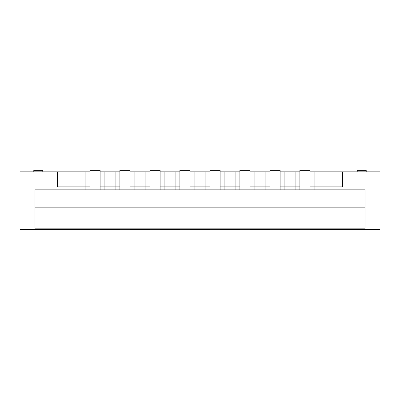 <?xml version="1.0" encoding="UTF-8"?>
<svg xmlns="http://www.w3.org/2000/svg" width="400" height="400" viewBox="0 0 400 400"><rect width="100%" height="100%" fill="white"/><g stroke="black" fill="none" stroke-linecap="round" stroke-linejoin="round"><path stroke-width="0.6" d="M366.2 171.85L366.2 170.35L357.2 170.35L357.2 171.85M42.8 171.85L42.8 170.35L33.8 170.35L33.8 171.85M89.9 228.85L89.9 229.65L100.1 229.65L100.1 228.85M89.9 189.85L89.9 170.35L100.1 170.35L100.1 189.85M119.9 228.85L119.9 229.65L130.1 229.65L130.1 228.85M119.9 189.85L119.9 170.35L130.1 170.35L130.1 189.85M149.9 228.85L149.9 229.65L160.1 229.65L160.1 228.85M149.9 189.85L149.9 170.35L160.1 170.35L160.1 189.85M179.9 228.85L179.9 229.65L190.1 229.65L190.1 228.85M179.9 189.85L179.9 170.35L190.1 170.35L190.1 189.85M209.9 228.85L209.9 229.65L220.1 229.65L220.1 228.85M209.9 189.85L209.9 170.35L220.1 170.35L220.1 189.85M239.9 228.85L239.9 229.65L250.1 229.65L250.1 228.85M239.9 189.85L239.9 170.35L250.1 170.35L250.1 189.85M269.9 228.85L269.9 229.65L280.1 229.65L280.1 228.85M269.9 189.85L269.9 170.35L280.1 170.35L280.1 189.85M299.9 228.85L299.9 229.65L310.1 229.65L310.1 228.85M299.9 189.85L299.9 170.35L310.1 170.35L310.1 189.85M130.1 229.45L134.9 229.45L134.9 228.85M149.9 171.85L134.9 171.85L134.9 189.85M115.1 189.85L115.1 186.85L119.9 186.85M119.9 171.85L100.1 171.85M104.9 171.85L104.9 186.85L115.1 186.85L115.1 171.85M115.1 228.85L115.1 229.45L119.9 229.45M280.1 186.85L295.1 186.85L295.1 171.85L284.9 171.85L284.9 189.85M295.1 228.85L295.1 229.45L284.9 229.45L284.9 228.85M295.1 189.85L295.1 186.85L299.9 186.85M342.5 171.85L314.9 171.85L314.9 186.85L342.5 186.85L342.5 171.85L356 171.85L356 189.85M362 189.85L362 171.85L356 171.85M353 228.85L353 229.45L314.9 229.45L314.9 228.85M362 171.85L380 171.85L380 229.45L353 229.45M299.9 171.85L295.1 171.85M314.9 171.85L310.1 171.85M89.9 171.85L20 171.85L20 229.45L47 229.45L47 228.85M134.9 171.85L130.1 171.85M179.9 171.85L160.1 171.85M209.9 171.85L190.1 171.85M239.9 171.85L220.1 171.85M269.9 171.85L250.1 171.85M284.9 171.85L280.1 171.85M38 189.85L38 171.85M57.5 171.85L57.5 186.85L85.1 186.85L85.1 171.85M85.1 228.85L85.1 229.45L47 229.45M85.1 189.85L85.1 186.85L89.9 186.85M44 171.85L44 189.85M115.1 229.45L104.9 229.45L104.9 228.85M100.1 186.85L104.9 186.85L104.9 189.85M130.1 186.85L145.1 186.85L145.1 171.85M145.1 228.85L145.1 229.45L134.9 229.45M145.1 189.85L145.1 186.85L149.9 186.85M164.9 171.85L164.9 186.85L175.1 186.85L175.1 171.85M175.1 228.85L175.1 229.45L164.9 229.45L164.9 228.85M175.1 189.85L175.1 186.85L179.9 186.85M160.1 186.85L164.9 186.85L164.9 189.85M194.9 171.85L194.9 186.85L205.1 186.85L205.1 171.85M205.1 228.85L205.1 229.45L194.9 229.45L194.9 228.85M205.1 189.85L205.1 186.85L209.9 186.85M190.1 186.85L194.9 186.85L194.9 189.85M224.9 171.85L224.9 186.85L235.1 186.85L235.1 171.85M235.1 228.85L235.1 229.45L224.9 229.45L224.9 228.85M235.1 189.85L235.1 186.85L239.9 186.85M220.1 186.85L224.9 186.85L224.9 189.85M254.9 171.85L254.9 186.85L265.1 186.85L265.1 171.85M265.1 228.85L265.1 229.45L254.9 229.45L254.9 228.85M265.1 189.85L265.1 186.85L269.9 186.85M250.1 186.85L254.9 186.85L254.9 189.85M85.1 229.45L89.9 229.45M100.1 229.45L104.9 229.45M310.1 186.85L314.9 186.85L314.9 189.85M295.1 229.45L299.9 229.45M280.1 229.45L284.9 229.45M265.1 229.45L269.9 229.45M250.1 229.45L254.9 229.45M235.1 229.45L239.9 229.45M220.1 229.45L224.9 229.45M205.1 229.45L209.9 229.45M190.1 229.45L194.9 229.45M175.1 229.45L179.9 229.45M160.1 229.45L164.9 229.45M145.1 229.45L149.9 229.45M310.1 229.45L314.9 229.45M35 207.85L365 207.85L365 228.85L35 228.85L35 189.85L365 189.85L365 207.85"/></g></svg>
